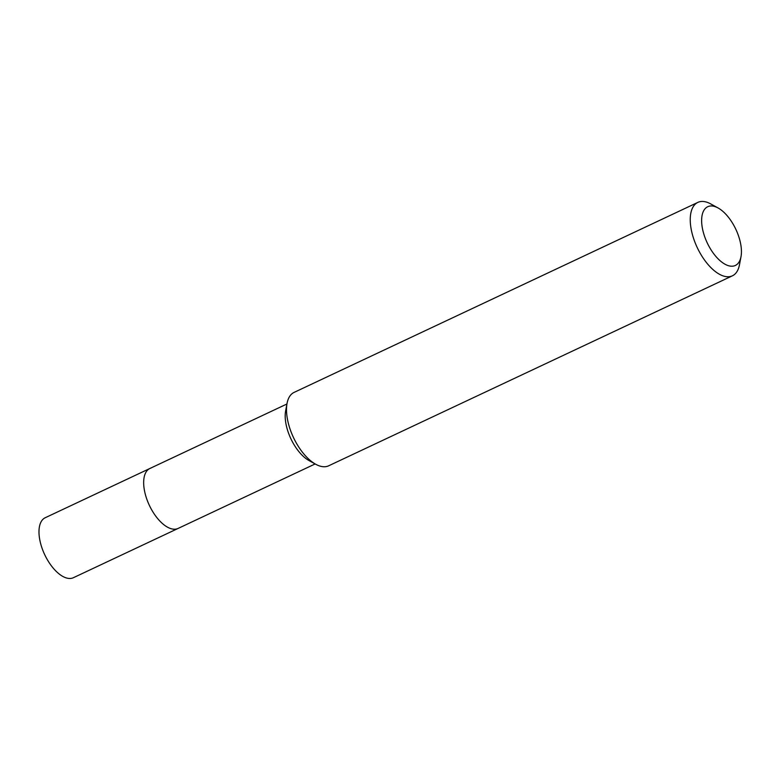 <?xml version="1.0" encoding="UTF-8"?>
<svg xmlns="http://www.w3.org/2000/svg" width="780" height="780" viewBox="0 0 780 780"><rect width="100%" height="100%" fill="white"/><g stroke="black" fill="none" stroke-linecap="round" stroke-linejoin="round"><path stroke-width="1.17" d="M286.933 403.991L45.201 517.745A33.13 16.165 64.8 0 0 44.158 553.478A33.13 16.165 64.8 0 0 72.277 578.136A33.13 16.165 64.8 0 0 73.417 577.697L178.084 528.44A33.13 16.165 -115.2 0 1 176.953 528.869A33.13 16.165 -115.2 0 1 148.834 504.212A33.13 16.165 -115.2 0 1 149.877 468.488A33.13 16.165 -115.2 0 1 151.008 468.049M315.695 464.246L309.026 460.57A33.13 16.165 -115.2 0 1 285.636 410.855L287.05 403.367A40.57 19.793 64.8 0 0 315.695 464.246A40.57 19.793 64.8 0 0 327.259 466.333A40.57 19.793 64.8 0 0 328.653 465.806L732.4 275.818A40.57 19.793 -115.2 0 1 731.006 276.344A40.57 19.793 -115.2 0 1 696.579 246.149A40.57 19.793 -115.2 0 1 697.846 202.4A40.57 19.793 -115.2 0 1 699.241 201.864A40.57 19.793 -115.2 0 1 710.804 203.96L718.078 207.968A32.458 15.834 -115.2 0 1 741 256.678A32.458 15.834 -115.2 0 1 734.243 265.882A32.458 15.834 -115.2 0 1 706.212 240.611A32.458 15.834 -115.2 0 1 708.825 206.3A32.458 15.834 -115.2 0 1 718.078 207.968M149.877 468.488A33.13 16.165 64.8 0 0 148.834 504.212A33.13 16.165 64.8 0 0 176.953 528.869A33.13 16.165 64.8 0 0 178.084 528.44L315.139 463.944M697.846 202.4L294.109 392.389A40.57 19.793 64.8 0 0 287.05 403.367M741 256.678L739.459 264.839A40.57 19.793 -115.2 0 1 732.4 275.818"/></g></svg>
